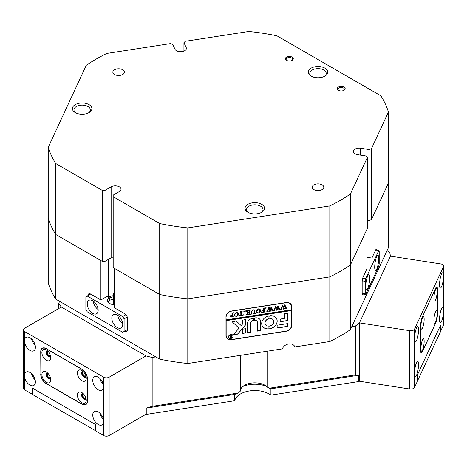 <?xml version="1.0" encoding="UTF-8"?>
<svg xmlns="http://www.w3.org/2000/svg" width="467" height="467" viewBox="0 0 467 467"><rect width="100%" height="100%" fill="white"/><g stroke="black" fill="none" stroke-linecap="round" stroke-linejoin="round"><path stroke-width="0.7" d="M48.037 373.448A2.417 1.395 -120 0 0 47.85 373.53A2.417 1.395 -120 0 0 47.354 374.633A2.417 1.395 -120 0 0 48.405 377.062A2.417 1.395 -120 0 0 50.267 377.71A2.417 1.395 -120 0 0 50.424 377.587M48.037 351.377A2.417 1.395 -120 0 0 47.85 351.453A2.417 1.395 -120 0 0 47.354 352.556A2.417 1.395 -120 0 0 48.405 354.99A2.417 1.395 -120 0 0 50.267 355.632A2.417 1.395 -120 0 0 50.424 355.515M83.54 393.944A2.417 1.395 -120 0 0 83.354 394.025A2.417 1.395 -120 0 0 82.857 395.129A2.417 1.395 -120 0 0 83.908 397.557A2.417 1.395 -120 0 0 85.77 398.205A2.417 1.395 -120 0 0 85.928 398.088M83.54 371.872A2.417 1.395 -120 0 0 83.354 371.948A2.417 1.395 -120 0 0 82.857 373.057A2.417 1.395 -120 0 0 83.908 375.486A2.417 1.395 -120 0 0 85.77 376.133A2.417 1.395 -120 0 0 85.928 376.011M35.404 381.924A7.723 4.46 -120 0 0 32.036 374.149A7.723 4.46 -120 0 0 26.082 372.082A7.723 4.46 -120 0 0 24.482 375.62A7.723 4.46 -120 0 0 27.851 383.389A7.723 4.46 -120 0 0 33.805 385.462A7.723 4.46 -120 0 0 35.404 381.924M35.404 347.238A7.723 4.46 -120 0 0 32.036 339.462A7.723 4.46 -120 0 0 26.082 337.396A7.723 4.46 -120 0 0 24.482 340.928A7.723 4.46 -120 0 0 27.851 348.703A7.723 4.46 -120 0 0 33.805 350.775A7.723 4.46 -120 0 0 35.404 347.238M103.68 377.196A3.864 2.23 0 0 0 109.138 377.196L109.138 435.53A3.864 2.23 180 0 1 103.68 435.53L103.68 421.339A7.723 4.46 -120 0 0 100.306 413.569A7.723 4.46 -120 0 0 94.357 411.497A7.723 4.46 -120 0 0 92.752 415.035A7.723 4.46 -120 0 0 96.126 422.81A7.723 4.46 -120 0 0 102.08 424.877A7.723 4.46 -120 0 0 103.68 421.339L103.68 386.653A7.723 4.46 -120 0 0 100.306 378.883A7.723 4.46 -120 0 0 94.357 376.811A7.723 4.46 -120 0 0 92.752 380.348A7.723 4.46 -120 0 0 96.126 388.118A7.723 4.46 -120 0 0 102.08 390.19A7.723 4.46 -120 0 0 103.68 386.653L103.68 377.196L24.482 331.471L24.482 389.811L32.62 394.411M24.482 389.811A3.864 2.23 180 0 1 23.35 388.229L23.35 329.895A3.864 2.23 0 0 0 24.482 331.471M23.35 329.895A3.864 2.23 0 0 1 24.482 328.319L61.346 307.029L146.008 355.907A172.831 99.78 0 0 0 152.166 357.465L152.166 406.343L238.398 393.004L240.324 391.13L240.324 355.369M109.138 435.53L146.008 414.247L146.008 355.907L61.346 307.029A172.831 99.78 0 0 1 58.655 303.474L58.655 308.588M32.538 394.457L32.538 388.153L95.624 424.573L95.624 430.883L103.68 435.53M109.138 377.196L146.008 355.907L146.008 407.942A172.831 99.78 0 0 0 146.486 408.065L152.166 406.343M40.728 374.12A7.723 4.46 -120 0 0 46.192 383.582L81.97 404.235A7.723 4.46 -120 0 0 85.829 404.615A7.723 4.46 -120 0 0 87.428 401.083L87.428 378.69A7.723 4.46 -120 0 0 81.97 369.234L46.192 348.575A7.723 4.46 -120 0 0 42.328 348.195A7.723 4.46 -120 0 0 40.728 351.733L40.868 374.044A7.723 4.46 -120 0 0 46.326 383.5L81.83 403.996A7.723 4.46 -120 0 0 85.695 404.381A7.723 4.46 -120 0 0 87.294 400.844L87.294 378.772A7.723 4.46 -120 0 0 81.83 369.309L46.326 348.814A7.723 4.46 -120 0 0 42.468 348.429A7.723 4.46 -120 0 0 40.868 351.966L40.868 374.044M99.821 378.398A7.723 4.46 -120 0 0 103.435 384.656M99.821 413.091A7.723 4.46 -120 0 0 103.435 419.348M31.552 338.984A7.723 4.46 -120 0 0 35.165 345.241M31.552 373.67A7.723 4.46 -120 0 0 35.165 379.928M433.896 298.413A6.275 1.325 98.8 0 0 434.304 300.923A6.275 1.325 98.8 0 0 436.096 298.471A6.275 1.325 98.8 0 0 437.147 291.414A6.275 1.325 98.8 0 0 436.172 288.81A6.275 1.325 98.8 0 0 433.896 298.413M433.896 320.485A6.275 1.325 98.8 0 0 434.304 323.001A6.275 1.325 98.8 0 0 436.096 320.549A6.275 1.325 98.8 0 0 437.147 313.485A6.275 1.325 98.8 0 0 436.172 310.888A6.275 1.325 98.8 0 0 433.896 320.485M420.901 326.41A6.275 1.325 98.8 0 0 421.304 328.926A6.275 1.325 98.8 0 0 423.102 326.474A6.275 1.325 98.8 0 0 424.153 319.41A6.275 1.325 98.8 0 0 423.178 316.813A6.275 1.325 98.8 0 0 420.901 326.41M420.901 348.487A6.275 1.325 98.8 0 0 421.304 350.997A6.275 1.325 98.8 0 0 423.102 348.545A6.275 1.325 98.8 0 0 424.153 341.488A6.275 1.325 98.8 0 0 423.178 338.884A6.275 1.325 98.8 0 0 420.901 348.487M420.528 349.293A7.723 1.634 98.8 0 0 421.345 352.62A7.723 1.634 98.8 0 0 422.524 351.295L435.524 323.292A7.723 1.634 98.8 0 0 437.521 312.68L437.521 290.602A7.723 1.634 98.8 0 0 436.703 287.281A7.723 1.634 98.8 0 0 435.524 288.606L422.524 316.603A7.723 1.634 98.8 0 0 420.528 327.221L420.475 349.287M359.135 375.17L270.918 388.818L270.918 395.123L358.779 381.533L358.779 375.223L270.918 388.818L269.22 388.235L355.451 374.896L359.135 375.17A172.831 99.78 0 0 0 359.438 374.925L359.438 322.89L359.438 381.23L409.798 389.023L409.798 330.683L359.438 322.89L390.424 256.12L359.438 322.89A172.831 99.78 0 0 1 355.451 326.019L355.451 374.896M234.703 400.727L234.703 394.417L146.842 408.012L146.842 414.317L234.703 400.727A20.274 11.704 180 0 1 260.055 390.926A20.274 11.704 180 0 1 270.918 395.123M266.75 386.466A20.274 11.704 0 0 0 260.055 384.615A20.274 11.704 0 0 0 242.863 386.466A20.274 11.704 0 0 1 266.75 386.466M417.48 380.973L440.597 331.459L440.521 325.137M359.321 375.013L359.438 380.973M359.321 381.218A0.771 0.444 180 0 1 358.779 381.533M146.842 414.317A0.771 0.444 180 0 1 146.095 414.206L146.095 407.965M32.672 388.229L32.62 394.568L95.624 430.726M32.62 388.264L95.484 424.497M417.527 374.674L440.597 325.149M95.431 430.837L95.431 424.526M417.603 380.996L417.603 374.686M418.531 364.639A7.723 1.634 98.8 0 0 417.708 361.312A7.723 1.634 98.8 0 0 415.624 365.27A7.723 1.634 98.8 0 0 414.533 373.256A7.723 1.634 98.8 0 0 415.35 376.577A7.723 1.634 98.8 0 0 417.434 372.619A7.723 1.634 98.8 0 0 418.531 364.639M418.531 329.953A7.723 1.634 98.8 0 0 417.708 326.626A7.723 1.634 98.8 0 0 415.624 330.583A7.723 1.634 98.8 0 0 414.533 338.563A7.723 1.634 98.8 0 0 415.35 341.891A7.723 1.634 98.8 0 0 417.434 337.933A7.723 1.634 98.8 0 0 418.531 329.953M443.516 266.645A3.864 2.23 0 0 0 443.65 266.067L443.65 324.407A3.864 2.23 180 0 1 443.516 324.985L443.516 310.794A7.723 1.634 98.8 0 0 442.698 307.467A7.723 1.634 98.8 0 0 440.614 311.425A7.723 1.634 98.8 0 0 439.523 319.41A7.723 1.634 98.8 0 0 440.34 322.732A7.723 1.634 98.8 0 0 442.424 318.774A7.723 1.634 98.8 0 0 443.516 310.794L443.516 276.108A7.723 1.634 98.8 0 0 442.698 272.781A7.723 1.634 98.8 0 0 440.614 276.738A7.723 1.634 98.8 0 0 439.523 284.718A7.723 1.634 98.8 0 0 440.34 288.046A7.723 1.634 98.8 0 0 442.424 284.088A7.723 1.634 98.8 0 0 443.516 276.108L443.516 266.645L414.533 329.107L414.533 387.447L417.48 381.09L417.48 374.785L440.568 325.143M414.533 387.447A3.864 2.23 180 0 1 409.798 389.023M440.597 331.284L443.516 324.985M443.65 266.067A3.864 2.23 0 0 0 440.79 263.913L390.424 256.12A172.831 99.78 0 0 0 389.676 252.268L387.015 250.726L350.384 329.649L350.384 265.005L367.412 228.316L367.412 157.361L366.046 155.996L357.652 154.7A5.791 3.345 0 0 1 353.356 151.466A5.791 3.345 0 0 1 360.652 148.237L369.047 149.533L371.411 148.745L388.439 112.057A172.831 99.78 0 0 0 380.909 95.84L276.943 35.813A172.831 99.78 0 0 0 248.847 31.47L185.3 41.3L183.934 42.666L183.934 51.107M409.798 330.683A3.864 2.23 0 0 0 414.533 329.107M420.475 349.561A7.723 1.634 98.8 0 0 421.298 352.883A7.723 1.634 98.8 0 0 422.477 351.558L435.571 323.345A7.723 1.634 98.8 0 0 437.573 312.727L437.573 290.34A7.723 1.634 98.8 0 0 436.75 287.012A7.723 1.634 98.8 0 0 435.571 288.337L422.477 316.556A7.723 1.634 98.8 0 0 420.475 327.169L420.475 349.561M77.394 373.057A6.275 3.625 -120 0 0 81.83 380.739A6.275 3.625 -120 0 0 86.267 378.177A6.275 3.625 -120 0 0 81.83 370.494A6.275 3.625 -120 0 0 77.394 373.057M83.062 371.405A3.281 1.897 -120 0 0 82.309 371.551A3.281 1.897 -120 0 0 81.626 373.057A3.281 1.897 -120 0 0 83.062 376.361A3.281 1.897 -120 0 0 85.589 377.237A3.281 1.897 -120 0 0 86.091 376.653M82.641 371.423A3.281 1.897 -120 0 0 82.239 372.701A3.281 1.897 -120 0 0 83.476 375.783A3.281 1.897 -120 0 0 85.87 377.009M77.394 395.129A6.275 3.625 -120 0 0 81.83 402.817A6.275 3.625 -120 0 0 86.267 400.254A6.275 3.625 -120 0 0 81.83 392.566A6.275 3.625 -120 0 0 77.394 395.129M83.062 393.483A3.281 1.897 -120 0 0 82.309 393.628A3.281 1.897 -120 0 0 81.626 395.129A3.281 1.897 -120 0 0 83.062 398.433A3.281 1.897 -120 0 0 85.589 399.314A3.281 1.897 -120 0 0 86.091 398.73M82.641 393.5A3.281 1.897 -120 0 0 82.239 394.773A3.281 1.897 -120 0 0 83.476 397.855A3.281 1.897 -120 0 0 85.87 399.087M41.89 352.556A6.275 3.625 -120 0 0 46.326 360.244A6.275 3.625 -120 0 0 50.769 357.681A6.275 3.625 -120 0 0 46.326 349.993A6.275 3.625 -120 0 0 41.89 352.556M47.564 350.91A3.281 1.897 -120 0 0 46.805 351.056A3.281 1.897 -120 0 0 46.122 352.556A3.281 1.897 -120 0 0 47.558 355.86A3.281 1.897 -120 0 0 50.086 356.741A3.281 1.897 -120 0 0 50.594 356.158M47.138 350.927A3.281 1.897 -120 0 0 46.741 352.206A3.281 1.897 -120 0 0 47.973 355.288A3.281 1.897 -120 0 0 50.366 356.514M41.89 374.633A6.275 3.625 -120 0 0 46.326 382.321A6.275 3.625 -120 0 0 50.769 379.759A6.275 3.625 -120 0 0 46.326 372.071A6.275 3.625 -120 0 0 41.89 374.633M47.564 372.981A3.281 1.897 -120 0 0 46.805 373.127A3.281 1.897 -120 0 0 46.122 374.633A3.281 1.897 -120 0 0 47.558 377.937A3.281 1.897 -120 0 0 50.086 378.813A3.281 1.897 -120 0 0 50.594 378.229M47.138 373.005A3.281 1.897 -120 0 0 46.741 374.277A3.281 1.897 -120 0 0 47.973 377.359A3.281 1.897 -120 0 0 50.366 378.585M369.712 277.918A7.723 1.634 98.8 0 0 368.889 274.59A7.723 1.634 98.8 0 0 366.805 278.548A7.723 1.634 98.8 0 0 365.714 286.528A7.723 1.634 98.8 0 0 366.531 289.855A7.723 1.634 98.8 0 0 368.615 285.897A7.723 1.634 98.8 0 0 369.712 277.918M378.708 258.531A7.723 1.634 98.8 0 0 377.885 255.204A7.723 1.634 98.8 0 0 375.801 259.162A7.723 1.634 98.8 0 0 374.709 267.147A7.723 1.634 98.8 0 0 375.526 270.469A7.723 1.634 98.8 0 0 377.61 266.511A7.723 1.634 98.8 0 0 378.708 258.531M362.164 293.445L365.212 293.912L365.714 294.414L378.708 266.412L379.204 263.762L379.204 251.147L378.708 250.645L365.714 278.647L365.212 281.297L365.212 293.912M365.212 281.297L362.24 280.842M365.714 294.414L362.188 293.866M362.713 278.18L365.714 278.647M378.708 250.645L375.567 250.16M240.324 391.13A14.483 8.359 180 0 1 244.568 385.281A14.483 8.359 180 0 1 265.052 385.281L265.052 385.281A14.483 8.359 180 0 1 267.293 386.956L269.22 388.235M109.768 300.363L109.768 297.999A7.723 4.46 180 0 1 113.3 296.831M186.187 49.239L186.187 47.511A5.791 3.345 0 0 1 186.38 48.375A5.791 3.345 0 0 1 184.687 50.74A5.791 3.345 0 0 1 174.991 49.239L172.743 44.394L170.379 43.606L106.832 53.436A172.831 99.78 0 0 0 96.114 59.122A172.831 99.78 0 0 0 86.261 65.31L48.212 147.303A172.831 99.78 0 0 0 55.736 163.526L102.255 190.384L104.987 190.384L104.987 261.339L111.134 257.79L111.134 186.835A5.791 3.345 0 0 1 117.445 186.111A5.791 3.345 0 0 1 121.023 189.205A5.791 3.345 0 0 1 119.324 191.569L113.183 195.113L113.183 267.644L159.702 294.502A172.831 99.78 0 0 0 187.798 298.851L329.819 276.878L329.819 341.523L294.911 346.923A6.76 5.33 155.1 0 0 294.782 346.625A6.76 5.33 155.1 0 0 288.454 343.986A6.76 5.33 155.1 0 0 282.395 348.861L187.798 363.495L187.798 298.851L329.819 276.878A172.831 99.78 0 0 0 350.384 265.005L366.91 229.39L366.91 268.811L363.163 276.884A3.864 0.817 98.8 0 0 362.164 282.196L362.164 293.229A3.864 0.817 98.8 0 0 362.573 294.893A3.864 0.817 98.8 0 0 363.163 294.233L363.256 294.035M113.3 295.687A9.655 5.575 0 0 0 108.402 297.21L108.402 295.629L100.895 299.966L90.651 294.052L85.875 296.814L85.875 309.428L87.236 311.793L122.739 332.288L127.52 329.533L124.788 331.109A3.864 2.23 -120 0 0 126.72 331.296A3.864 2.23 -120 0 0 127.52 329.533L127.52 318.494A3.864 2.23 -120 0 0 124.788 313.766L114.549 307.852L114.549 268.432L159.702 294.502L159.702 359.146A172.831 99.78 0 0 0 187.798 363.495M159.702 359.146L155.809 356.899L152.166 357.465M238.398 393.004L234.703 394.417L146.486 408.065M376.636 250.324A3.864 0.817 98.8 0 0 376.25 249.302A3.864 0.817 98.8 0 0 375.661 249.962L371.907 258.041L366.91 257.27M371.411 148.745L371.411 219.7L388.439 183.011L388.439 247.656L387.015 250.726M329.819 341.523A172.831 99.78 0 0 0 350.384 329.649M100.895 299.966L100.895 260.551L55.736 234.481A172.831 99.78 0 0 1 48.212 218.258L48.212 282.903A172.831 99.78 0 0 0 55.736 299.125L55.736 234.481L102.255 261.339L102.255 190.384M58.655 303.474L59.63 301.373L55.736 299.125M267.293 351.196L267.293 386.956M355.451 326.019L351.809 326.579M388.439 112.057L388.439 183.011L371.907 218.62L371.907 258.041M294.911 346.923L294.636 346.333M231.574 339.696L286.038 331.266A5.791 4.571 155.1 0 0 291.636 325.674L291.636 306.434A5.791 4.571 155.1 0 0 291.297 304.863A5.791 4.571 155.1 0 0 286.038 302.569L231.574 310.999A5.791 4.571 155.1 0 0 225.981 316.591L225.981 335.831A5.791 4.571 155.1 0 0 226.32 337.402A5.791 4.571 155.1 0 0 231.574 339.696L231.504 339.544M155.809 356.899L59.63 301.373M90.651 294.052A3.864 2.23 -120 0 0 88.718 293.866A3.864 2.23 -120 0 0 87.919 295.629M109.768 297.999L109.126 297.625L109.126 300.777M226.168 337.016A5.791 4.571 155.1 0 0 226.921 337.898M291.28 305.5A5.791 4.571 155.1 0 0 291.099 304.496M114.549 293.013A1.932 1.115 0 0 0 113.3 294.052A1.932 1.115 0 0 0 113.761 294.776A1.932 1.115 0 0 0 114.549 295.097M113.3 294.052L113.3 303.515A1.932 1.115 0 0 0 113.761 304.239A1.932 1.115 0 0 0 114.549 304.56M108.005 301.939A7.723 4.46 180 0 1 113.3 299.195M98.163 310.216A7.723 4.46 -120 0 0 94.789 302.441A7.723 4.46 -120 0 0 88.835 300.374A7.723 4.46 -120 0 0 87.236 303.906A7.723 4.46 -120 0 0 90.61 311.682A7.723 4.46 -120 0 0 96.564 313.754A7.723 4.46 -120 0 0 98.163 310.216M122.739 324.407A7.723 4.46 -120 0 0 119.371 316.632A7.723 4.46 -120 0 0 113.417 314.565A7.723 4.46 -120 0 0 111.817 318.097A7.723 4.46 -120 0 0 115.186 325.873A7.723 4.46 -120 0 0 121.14 327.939A7.723 4.46 -120 0 0 122.739 324.407M114.549 304.805A7.723 4.46 180 0 1 109.768 303.515A7.723 4.46 180 0 1 107.503 300.363A7.723 4.46 180 0 1 109.126 297.625L107.036 296.417M127.275 317.058L124.105 318.885L122.739 316.521L87.236 296.025M124.105 331.5L124.105 318.885M122.739 316.521L125.915 314.694M117.853 315.313A7.723 4.46 -120 0 0 122.71 323.724M93.277 301.122A7.723 4.46 -120 0 0 98.134 309.533M232.817 335.51A2.218 1.751 155.1 0 0 232.794 335.458A2.218 1.751 155.1 0 0 230.406 334.664A2.218 1.751 155.1 0 0 228.632 336.725A2.218 1.751 155.1 0 0 228.766 337.326A2.218 1.751 155.1 0 0 228.789 337.378M228.684 336.83A2.218 1.751 155.1 0 0 228.812 337.431A2.218 1.751 155.1 0 0 231.2 338.225A2.218 1.751 155.1 0 0 232.975 336.164A2.218 1.751 155.1 0 0 232.84 335.563A2.218 1.751 155.1 0 0 230.453 334.769A2.218 1.751 155.1 0 0 228.684 336.83M233.161 336.135A2.417 1.903 155.1 0 0 233.015 335.481A2.417 1.903 155.1 0 0 230.424 334.623A2.417 1.903 155.1 0 0 228.497 336.859A2.417 1.903 155.1 0 0 228.637 337.513A2.417 1.903 155.1 0 0 231.235 338.377A2.417 1.903 155.1 0 0 233.161 336.135M228.614 337.46A2.417 1.903 155.1 0 0 231.223 338.254A2.417 1.903 155.1 0 0 233.109 336.03A2.417 1.903 155.1 0 0 232.992 335.429M232.257 321.851L238.987 328.173L233.547 334.576L237.178 334.255A0.963 0.759 155.1 0 0 237.89 333.864L245.531 324.985A0.963 0.759 155.1 0 0 245.753 324.442L245.525 319.562L242.391 320.234L242.391 324.045A0.578 0.455 -24.9 0 1 242.262 324.367L241.194 325.61L236.5 321.261A0.963 0.759 155.1 0 0 235.771 321.068L232.257 321.851M232.257 321.868L238.987 328.173M233.553 334.6L237.125 334.144A0.963 0.759 155.1 0 0 237.843 333.753L245.484 324.874A0.963 0.759 155.1 0 0 245.7 324.332L245.753 319.714M261.701 323.526A8.015 6.322 155.1 0 0 262.168 325.697A8.015 6.322 155.1 0 0 268.916 328.937L268.957 326.083A4.536 3.578 -24.9 0 1 265.32 324.238A4.536 3.578 -24.9 0 1 265.058 323.006A4.536 3.578 -24.9 0 1 268.957 318.716L268.916 315.879A8.015 6.322 155.1 0 0 261.701 323.526M262.145 325.645A8.015 6.322 155.1 0 0 268.864 328.826L269.161 326.246M265.297 324.18A4.536 3.578 -24.9 0 1 265.274 324.127A4.536 3.578 -24.9 0 1 265.005 322.895A4.536 3.578 -24.9 0 1 268.904 318.611L269.161 316.031M251.625 313.812L252.203 313.97L250.516 314.233L251.118 313.824L251.193 311.74L253.061 309.679L254.848 310.251L254.964 312.802L255.636 313.328L253.616 313.754L254.287 312.908L254.147 310.251L253.032 309.854L251.526 311.658L251.625 313.812L251.526 311.658M254.801 310.141L254.912 312.697L255.461 313.351M246.868 314.227L248.386 312.744L245.263 310.946L247.469 310.602L247.084 310.969L247.341 311.273L249.034 312.411L248.993 310.689L248.362 310.467L250.382 310.152L249.711 310.999L249.757 314.034L250.382 314.25L248.362 314.565L249.034 313.719L249.034 312.481L247.236 314.238L247.58 314.688L245.817 314.956L246.868 314.227M247.469 310.718L247.031 310.859L247.341 311.273M249.034 312.481L247.189 314.133L247.469 314.589M244.253 311.045L244.655 311.326L244.253 311.728L243.85 311.448L244.609 311.215L244.253 311.728L243.85 311.448M243.179 314.495L243.109 315.377L239.133 315.99L239.069 315.132L240.82 315.558L240.82 312.37L240.143 311.734L242.163 311.425L241.567 311.793L241.492 315.458L242.566 315.248L243.179 314.495M239.203 315.108L239.314 315.453M240.82 312.37L240.312 311.822M238.66 314.028L237.884 315.715L236.261 316.492L234.101 315.523L233.949 314.77L236.314 312.271L238.503 313.223L238.66 314.028L237.884 315.715M226.162 316.719A5.791 4.571 155.1 0 1 231.76 311.127L285.857 302.756A5.791 4.571 155.1 0 1 291.11 305.05A5.791 4.571 155.1 0 1 291.449 306.621L291.449 309.779L226.162 319.877L225.987 316.34M229.904 316.305L231.434 314.962L232.262 314.91L232.169 313.223L231.591 313.059L233.611 312.744L232.94 313.591L233.033 316.684L233.611 316.848L231.83 317.122L229.904 316.305L229.974 316.644M232.262 313.696L231.772 313.147M233.436 312.89L232.887 313.485L233.033 316.684M260.691 310.625L259.909 312.312L258.286 313.088L256.126 312.114L255.974 311.361L258.344 308.862L260.528 309.814L260.691 310.625L259.909 312.312M261.555 311.845L263.586 312.038L263.586 310.275L261.969 311.092L261.969 309.784L262.711 310.24L263.586 310.106L263.54 308.436L262.909 308.214L264.935 307.899L264.258 308.745L264.304 311.781L264.935 312.003L261.432 312.546L261.578 311.892M265.875 307.7L266.278 307.981L265.875 308.383L265.472 308.103L266.231 307.87L265.875 308.383L265.472 308.103M268.233 311.378L266.803 311.6L267.334 311.244L268.899 307.233L270.095 309.487L271.245 306.866L272.886 310.432L273.411 310.689L271.619 310.964L272.092 310.52L270.959 307.876L270.294 309.925L271.239 311.028L269.36 311.314L269.873 310.847L268.794 308.249L267.702 311.203L268.233 311.378M271.245 306.866L272.886 310.432M268.794 308.249L267.649 311.098L267.883 311.39M275.034 310.322L273.609 310.543L274.141 310.193L275.699 306.177L276.902 308.43L278.046 305.815L279.686 309.376L280.212 309.639L278.425 309.913L278.898 309.463L277.766 306.825L277.094 308.874L278.04 309.971L276.166 310.263L276.674 309.796L275.594 307.198L274.503 310.152L275.034 310.322M278.046 305.815L279.686 309.376M275.594 307.198L274.608 309.504L274.684 310.339M281.84 309.271L280.41 309.493L280.941 309.142L282.5 305.126L283.702 307.379L284.852 304.764L286.487 308.325L287.018 308.582L285.226 308.862L285.699 308.413L284.566 305.774L283.901 307.817L284.847 308.921L282.967 309.212L283.481 308.74L282.395 306.148L281.309 309.101L281.84 309.271M284.847 304.764L286.487 308.325M282.395 306.148L281.257 308.991L281.49 309.282M226.162 319.877L226.162 320.666L291.449 310.567L291.449 325.546A5.791 4.571 155.1 0 1 285.857 331.138L231.76 339.509A5.791 4.571 155.1 0 1 226.507 337.215L226.156 336.462A5.791 4.571 155.1 0 1 225.981 336.012M226.162 320.666L226.162 335.645A5.791 4.571 155.1 0 0 226.507 337.215M277.129 325.236L277.129 328.073L286.785 326.579A0.963 0.759 155.1 0 0 287.719 325.645L287.491 323.631L277.129 325.236M284.362 318.441L280.299 319.066L280.083 321.816L287.719 320.566L287.707 313.164L284.362 313.748L284.362 318.441M254.55 320.216A2.895 2.282 -24.9 0 1 257.142 321.366A2.895 2.282 -24.9 0 1 257.317 322.154L257.545 331.103L260.674 330.426L260.674 321.635A5.598 4.419 155.1 0 0 260.341 320.111A5.598 4.419 155.1 0 0 254.527 318.056L254.503 320.105A2.895 2.282 -24.9 0 1 257.095 321.255A2.895 2.282 -24.9 0 1 257.119 321.314M269.92 325.931L269.961 328.774A8.015 6.322 155.1 0 0 276.709 318.949A8.015 6.322 155.1 0 0 269.961 315.715L269.92 318.57A4.536 3.578 -24.9 0 1 273.557 320.415A4.536 3.578 -24.9 0 1 269.92 325.931M245.525 332.965L245.735 328.64L242.391 329.223L242.618 333.415L245.525 332.965L245.753 328.704M250.785 323.164A2.895 2.282 -24.9 0 1 253.552 320.368L253.575 318.202A5.598 4.419 155.1 0 0 247.428 323.684L247.44 332.545L250.563 332.183L250.738 323.053A2.895 2.282 -24.9 0 1 253.499 320.263L253.774 318.36M229.962 336.117L229.35 335.791L230.015 335.691L231.124 336.485L230.786 335.569L231.795 335.417L231.457 335.837L231.795 337.466L230.902 337.6L229.875 337.256L230.482 336.654L229.297 335.744M231.124 335.89L230.826 335.504M231.655 335.376L231.509 337.384L231.025 337.466M226.116 320.555L291.402 310.456L291.402 309.784M291.11 305.05L290.76 304.297A5.791 4.571 155.1 0 0 290.346 303.614M247.428 332.481L250.738 331.85L250.738 323.053M242.391 333.263L245.479 332.854M269.722 318.412L269.873 318.459A4.536 3.578 -24.9 0 1 273.504 320.309A4.536 3.578 -24.9 0 1 273.528 320.362M269.722 328.622L269.914 328.663A8.015 6.322 155.1 0 0 276.686 318.897M257.317 330.951L260.621 330.321L260.621 321.524A5.598 4.419 155.1 0 0 260.317 320.058M280.072 321.757L287.666 320.461L287.719 313.229M276.902 327.922L286.738 326.474A0.963 0.759 155.1 0 0 287.666 325.54L287.719 323.789M230.85 337.495L229.828 337.145M229.91 336.012L230.482 336.654M230.231 337.057L230.967 336.479L230.231 337.057L231.124 337.425L231.124 336.573L230.278 337.168L230.826 337.53M232.216 313.591L232.117 313.112L232.216 313.591M232.887 316.101L232.98 316.579L232.887 316.101M233.401 316.766L231.778 317.017L229.857 316.2M230.663 316.036L231.778 316.959L232.262 316.824L232.262 315.067L231.609 314.992L230.663 316.036L230.774 316.486M231.609 314.992L230.751 316.433M232.262 315.067L231.655 315.097M237.831 315.61L236.261 316.492M236.209 316.387L234.078 315.47M238.474 313.164L238.614 313.923M237.639 313.083L236.273 312.335L234.708 314.46L235.193 315.961M234.708 314.46L234.93 315.604M235.245 316.066L236.325 316.311L237.364 315.739L237.855 314.168L237.347 312.697L236.325 312.441L234.755 314.565M237.3 312.586L237.615 313.03M243.114 314.507L243.109 315.377M243.056 315.272L239.127 315.879M239.151 315.003L239.262 315.348L239.151 315.003M240.768 312.265L240.674 311.787L240.768 312.265M241.567 311.793L241.999 311.565M241.521 311.687L241.492 315.458M244.206 311.617L243.797 311.337M244.206 310.934L244.609 311.215M246.541 311.512L248.386 312.744M246.488 311.401L245.216 310.952M247.031 310.859L247.288 311.162L247.031 310.859M249.792 310.508L250.219 310.292M249.746 310.403L249.757 314.034M250.172 314.168L248.567 314.419M247.09 314.355L247.417 314.484L247.09 314.355M247.417 314.595L245.858 314.84M251.987 313.888L250.744 314.081M254.912 312.697L255.414 313.246L254.912 312.697M255.414 313.357L253.844 313.602M254.124 310.199L253.032 309.854M252.98 309.749L251.48 311.547M259.856 312.201L258.286 313.088M258.233 312.978L256.103 312.061M260.498 309.761L260.639 310.514M259.664 309.679L258.298 308.926L256.733 311.051L257.218 312.551M256.733 311.051L256.955 312.195M257.27 312.656L258.35 312.908L259.395 312.335L259.88 310.765L259.372 309.288L258.35 309.031L256.78 311.156M259.325 309.183L259.64 309.621M262.711 310.409L263.586 310.275M262.658 310.304L262.104 311.075M262.051 309.656L262.658 310.129L262.051 309.656M264.34 308.261L264.766 308.039M264.293 308.15L264.304 311.781M264.719 311.921L261.421 312.429M265.828 308.273L265.419 307.992M265.828 307.59L266.231 307.87M268.157 311.39L266.861 311.588M269.08 307.204L270.095 309.487M272.629 309.901L272.833 310.322L272.629 309.901M273.347 310.584L271.759 310.829M270.294 309.925L270.959 307.876M270.241 309.819L270.451 310.281M270.405 310.17L270.568 310.543M271.152 310.923L269.541 311.174M274.958 310.333L273.662 310.537M275.886 306.148L276.902 308.43M279.435 308.85L279.64 309.271L279.435 308.85M280.147 309.533L278.56 309.779M277.094 308.874L277.766 306.825M277.048 308.763L277.258 309.224M277.205 309.119L277.369 309.493M277.958 309.872L276.347 310.117M281.759 309.282L280.469 309.481M282.687 305.097L283.702 307.379M286.236 307.8L286.44 308.22L286.236 307.8M286.954 308.477L285.36 308.728M283.901 307.817L284.566 305.774M283.848 307.712L284.059 308.173M284.006 308.068L284.17 308.442M284.759 308.821L283.148 309.066M343.712 90.464A3.187 1.839 0 0 0 344.401 89.32A3.187 1.839 0 0 0 342.434 87.621A3.187 1.839 0 0 0 338.96 88.018A3.187 1.839 0 0 0 338.032 89.32A3.187 1.839 0 0 0 338.721 90.464M291.822 60.506A3.187 1.839 0 0 0 292.517 59.362A3.187 1.839 0 0 0 290.55 57.663A3.187 1.839 0 0 0 287.077 58.06A3.187 1.839 0 0 0 286.143 59.362A3.187 1.839 0 0 0 286.831 60.506M88.461 112.915A8.208 4.74 0 0 0 90.365 109.879A8.208 4.74 0 0 0 85.298 105.501A8.208 4.74 0 0 0 76.355 106.529A8.208 4.74 0 0 0 73.949 109.879A8.208 4.74 0 0 0 75.858 112.915M261.111 212.59A8.208 4.74 0 0 0 263.014 209.555A8.208 4.74 0 0 0 257.947 205.182A8.208 4.74 0 0 0 249.004 206.21A8.208 4.74 0 0 0 246.599 209.555A8.208 4.74 0 0 0 248.508 212.59M324.308 76.43A8.208 4.74 0 0 0 326.211 73.395A8.208 4.74 0 0 0 321.144 69.017A8.208 4.74 0 0 0 312.201 70.044A8.208 4.74 0 0 0 309.796 73.395A8.208 4.74 0 0 0 311.699 76.43M344.016 90.306A3.958 2.288 180 0 1 338.417 90.306A3.958 2.288 180 0 1 338.417 87.072A3.958 2.288 180 0 1 344.016 87.072A3.958 2.288 180 0 1 344.016 90.306L344.016 90.306M292.126 60.348A3.958 2.288 180 0 1 286.528 60.348A3.958 2.288 180 0 1 286.528 57.114A3.958 2.288 180 0 1 292.126 57.114A3.958 2.288 180 0 1 292.126 60.348L292.126 60.348M89.057 112.6A9.754 5.627 180 0 1 75.263 112.6A9.754 5.627 180 0 1 75.263 104.637A9.754 5.627 180 0 1 89.057 104.637A9.754 5.627 180 0 1 89.057 112.6L89.057 112.6M261.707 212.275A9.754 5.627 180 0 1 247.913 212.275A9.754 5.627 180 0 1 247.913 204.312A9.754 5.627 180 0 1 261.707 204.312A9.754 5.627 180 0 1 261.707 212.275L261.707 212.275M324.898 76.115A9.754 5.627 180 0 1 311.11 76.115A9.754 5.627 180 0 1 311.11 68.153A9.754 5.627 180 0 1 324.898 68.153A9.754 5.627 180 0 1 324.898 76.115L324.898 76.115M114.549 69.77A5.791 3.345 0 0 0 112.851 72.134A5.791 3.345 0 0 0 116.429 75.222A5.791 3.345 0 0 0 122.739 74.498A5.791 3.345 0 0 0 124.438 72.134A5.791 3.345 0 0 0 120.86 69.04A5.791 3.345 0 0 0 114.549 69.77M313.906 184.868A5.791 3.345 0 0 0 312.207 187.232A5.791 3.345 0 0 0 315.785 190.32A5.791 3.345 0 0 0 322.102 189.596A5.791 3.345 0 0 0 323.794 187.232A5.791 3.345 0 0 0 320.222 184.144A5.791 3.345 0 0 0 313.906 184.868M113.183 196.689L159.702 223.547A172.831 99.78 0 0 0 187.798 227.896L329.819 205.924A172.831 99.78 0 0 0 350.384 194.05L367.412 157.361M186.187 47.511L183.934 42.666M111.134 186.835L104.987 190.384M159.702 223.547L159.702 294.502A172.831 99.78 0 0 0 187.798 298.851L187.798 227.896M350.384 194.05L350.384 265.005A172.831 99.78 0 0 1 329.819 276.878L329.819 205.924M367.412 220.237L369.047 220.488L369.047 149.533M371.411 219.7L369.047 220.488M55.736 163.526L55.736 234.481A172.831 99.78 0 0 1 48.212 218.258L48.212 147.303M104.987 261.339L102.255 261.339M111.134 257.79A5.791 3.345 180 0 1 113.183 257.025M108.402 295.629L108.402 259.366M362.211 294.082L363.163 294.233M291.379 305.879L291.636 306.434M291.449 325.271L291.636 325.674M226.162 335.645L225.981 335.242M360.652 155.161L360.652 148.237M420.913 352.55L421.345 352.62M436.289 287.217L436.703 287.281M43.484 347.845L42.468 348.429M86.71 403.792L85.695 404.381"/></g></svg>
